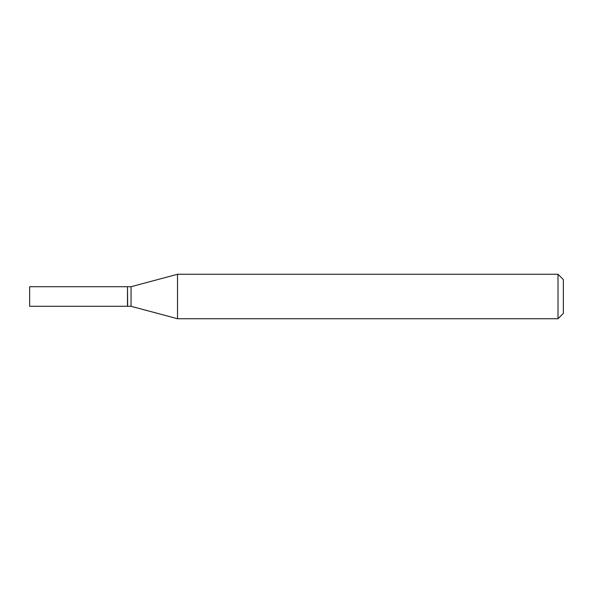 <?xml version="1.0" encoding="UTF-8"?>
<svg xmlns="http://www.w3.org/2000/svg" width="593" height="593" viewBox="0 0 593 593"><rect width="100%" height="100%" fill="white"/><g stroke="black" fill="none" stroke-linecap="round" stroke-linejoin="round"><path stroke-width="0.89" d="M29.65 296.5L29.65 306.284L127.495 306.284L127.495 286.716L29.65 286.716L29.65 296.5M127.495 286.893L127.673 306.284L131.053 306.284L177.529 318.738L558.013 318.738L558.013 274.262L177.529 274.262L177.529 318.738M127.673 286.716L131.053 286.716L131.053 306.284M558.013 274.262L563.35 279.599L563.35 313.4L558.013 318.738M131.053 286.716L177.529 274.262"/></g></svg>
